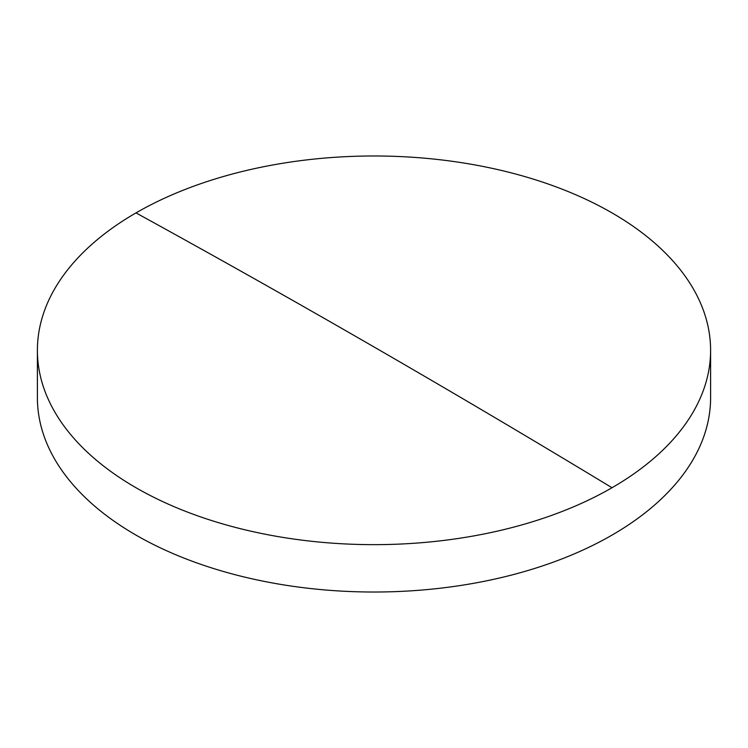 <?xml version="1.0" encoding="UTF-8"?>
<svg xmlns="http://www.w3.org/2000/svg" width="748" height="748" viewBox="0 0 748 748"><rect width="100%" height="100%" fill="white"/><g stroke="black" fill="none" stroke-linecap="round" stroke-linejoin="round"><path stroke-width="1.12" d="M710.6 350.316L710.6 397.684A336.6 194.33 180 0 1 612.014 535.101A336.6 194.33 180 0 1 135.986 535.101A336.6 194.33 180 0 1 37.4 397.684L37.4 350.316A336.6 194.33 180 0 1 135.986 212.899A336.6 194.33 180 0 1 612.014 212.899A336.6 194.33 180 0 1 710.6 350.316A336.6 194.33 180 0 1 612.014 487.733A336.6 194.33 180 0 1 135.986 487.733A336.6 194.33 180 0 1 37.4 350.316M135.986 212.899A13742.293 7934.158 60 0 1 612.014 487.733"/></g></svg>

